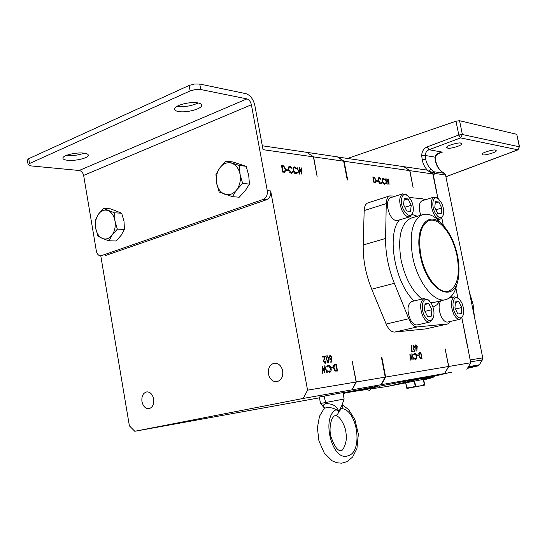 <?xml version="1.0" encoding="UTF-8"?>
<svg xmlns="http://www.w3.org/2000/svg" width="547" height="547" viewBox="0 0 547 547"><rect width="100%" height="100%" fill="white"/><g stroke="black" fill="none" stroke-linecap="round" stroke-linejoin="round"><path stroke-width="0.82" d="M447.733 148.114C448.171 149.31 462.482 145.693 461.627 143.799L460.69 143.17C460.328 141.946 445.901 145.564 446.755 147.464L447.733 148.114M482.987 154.76C483.254 155.888 497.148 152.319 496.245 150.671L495.473 150.151C495.267 148.996 481.271 152.572 482.174 154.227L482.987 154.76M197.932 102.925C200.407 103.417 201.652 104.217 201.672 105.339C202.055 108.901 186.212 113.085 178.411 111.513C175.806 111.041 174.493 110.22 174.466 109.051C174.008 105.503 190.253 101.243 197.932 102.925M198.103 102.959C191.71 105.974 184.838 107.089 177.488 106.303L177.119 106.234M83.821 153.126C86.795 153.502 88.286 154.22 88.299 155.28C88.518 158.015 75.199 161.215 67.582 160.278C64.491 159.922 62.932 159.198 62.912 158.097C62.638 155.362 76.293 152.114 83.821 153.126M84.135 153.167C78.686 155.15 72.901 155.922 66.782 155.498L66.303 155.437M369.41 390.544L366.223 388.89L364.705 389.184L371.823 387.83L369.492 390.531M420.889 255.483C417.935 236.837 420.506 225.261 428.602 220.769C438.612 216.325 453.08 234.779 457.039 255.948C460.191 274.84 457.47 286.553 448.889 291.072C439.35 294.915 424.875 277.028 420.889 255.483M457.572 255.955C458.988 263.093 459.336 269.698 458.625 275.77C456.348 305.677 426.886 292.084 420.294 255.476C413.792 225.248 430.031 208.229 444.561 226.916C450.728 234.485 455.063 244.167 457.572 255.955M442.783 224.961L441.299 223.333C434.571 215.593 428.144 212.762 421.997 214.862C412.247 220.291 409.129 234.205 412.643 256.605C417.423 282.567 434.913 304.002 446.427 299.435C452.171 297.322 455.842 291.38 457.442 281.616M455.042 313.226C458.338 318.73 461.039 319.386 463.131 315.195C464.184 311.318 463.678 307.058 461.613 302.423L458.954 298.73C453.819 293.773 450.694 305 455.042 313.226M462.646 316.289L460.123 319.229C457.88 319.68 455.726 317.957 453.668 314.067C450.379 305.493 450.639 299.756 454.441 296.85L458.68 298.512M424.445 315.728C428.192 321.698 431.207 322.217 433.491 317.281C434.496 313.24 433.942 308.932 431.836 304.344L429.21 300.706C423.549 294.97 419.645 306.874 424.445 315.728M432.978 318.566L430.086 321.992C427.597 322.518 425.231 320.72 422.995 316.61C419.494 307.667 419.843 301.643 424.028 298.525L428.834 300.378M434.858 212.366C438.482 218.472 441.313 219.292 443.357 214.834C444.143 211.34 443.583 207.457 441.675 203.176L438.243 198.609C433.306 194.506 430.783 204.441 434.858 212.366M442.92 215.983L440.684 218.964C438.243 219.6 435.843 217.672 433.491 213.18C430.359 205.234 430.468 199.887 433.798 197.132L438.126 198.527M403.549 209.802C407.672 216.441 410.838 217.145 413.033 211.915C413.737 208.304 413.129 204.4 411.194 200.195L407.679 195.546C402.209 190.848 399.078 201.317 403.549 209.802M412.582 213.241L410.059 216.715C407.337 217.46 404.684 215.436 402.107 210.657C398.797 202.417 398.948 196.824 402.571 193.864L407.494 195.409M474.338 316.145L473.1 304.405L469.709 293.199M440.82 300.782C438.359 304.782 438.544 310.156 441.388 316.898C443.453 320.754 445.62 322.457 447.897 321.992L459.795 319.304M411.925 301.5L411.488 301.602C407.248 304.713 406.865 310.703 410.359 319.564C412.595 323.633 414.982 325.403 417.505 324.877L429.689 322.087M390.852 197.604L390.319 197.775C386.647 200.728 386.462 206.287 389.765 214.451C392.349 219.19 395.016 221.179 397.772 220.427L409.559 216.865M268.454 373.984C267.9 367.857 269.965 364.247 274.656 363.146C278.731 363.256 281.404 365.834 282.676 370.887C283.237 376.958 281.213 380.568 276.611 381.724C272.454 381.683 269.739 379.105 268.454 373.984M141.953 401.56C141.461 396.096 143.102 392.869 146.863 391.871C150.281 391.946 152.545 394.325 153.645 399.009C154.138 404.438 152.531 407.672 148.818 408.705C145.352 408.664 143.061 406.284 141.953 401.56M347.769 158.391L455.993 121.208L459.555 120.709L462.372 134.507L460.636 137.899L458.81 135.013L462.372 134.507L519.363 146.808L518.016 149.83L460.636 137.899L428.992 149.721C426.646 150.787 425.409 152.709 425.286 155.485L425.689 159.293C426.537 163.334 428.356 166.671 431.152 169.303L434.031 171.772L431.884 172.114L429.026 171.437M430.619 172.483L432.041 172.551L433.833 174.472L435.296 173.515L434.031 171.772L444.294 173.276C439.638 170.808 436.663 166.678 435.371 160.886L435.056 158.794L435.405 158.965C436.321 165.816 439.344 170.609 444.479 173.337L445.545 174.992L435.296 173.515L431.884 172.114L431.59 172.483M467.603 368.097L468.8 367.748L467.712 367.905M423.727 379.673L426.708 378.839L424.998 379.064L387.775 386.387L371.598 388.794M358.203 390.524L357.109 390.729L358.203 390.524M356.979 390.756L358.805 390.414L356.979 390.756M364.705 389.266L363.605 389.478L364.705 389.266M363.461 389.505L365.3 389.156L363.461 389.505M344.425 393.204L366.264 388.972M373.314 387.597L374.77 387.317L373.314 387.597M375.686 387.132L374.572 387.344L375.686 387.132M374.428 387.379L376.288 387.023L374.428 387.379M363.844 389.361L363.413 389.443L363.844 389.361M363.133 389.498L361.546 389.799L363.133 389.498M362.073 389.683L361.095 389.861L362.073 389.683M360.856 389.908L362.463 389.608L360.863 389.915M363.03 389.491L365.232 389.095L363.03 389.491M346.483 392.732L345.342 392.951L346.483 392.732M347.147 392.609L346.613 392.705L347.147 392.609M348.658 392.315L350.128 392.035L348.658 392.315M355.27 391.037L355.994 390.9L355.27 391.037M356.165 390.866L356.644 390.777L356.165 390.866M356.548 390.79L361.232 389.943L356.548 390.79M357.622 390.579L358.087 390.496L357.622 390.579M357.97 390.517L358.688 390.38L357.97 390.517M359.14 390.291L358.675 390.38L359.14 390.291M359.215 390.278L359.625 390.202L359.215 390.278M360.07 390.114L361.075 389.943L360.07 390.114M361.444 389.847L361.888 389.765L361.444 389.847M362.032 389.737L362.497 389.649L362.032 389.737M363.919 389.368L364.37 389.286L363.919 389.368M347.263 392.596L346.777 392.691L347.263 392.596M349.786 392.11L350.237 392.028L349.786 392.11M351.584 391.761L351.058 391.857L351.584 391.761M353.677 391.358L354.203 391.262L353.677 391.358M356.07 390.9L356.453 390.832L356.07 390.9M356.227 390.866L357.198 390.688L356.241 390.852M361.505 389.854L361.888 389.779L361.505 389.854M361.67 389.813L362.634 389.642L361.67 389.813M363.085 389.546L364.644 389.252L363.085 389.539M114.562 212.831L103.486 208.441L98.398 214.26L95.301 220.14L95.67 228.133L98.002 236.208L102.487 238.478L108.969 240.824L116.073 240.995L121.202 235.258L124.436 229.412L117.345 229.152L114.973 220.94L114.562 212.831L121.666 213.214L124.012 221.35L124.436 229.412M108.969 240.824L112.162 234.978L117.345 229.152M103.486 208.441L110.61 208.851L121.666 213.214M108.019 210.574C111.615 212.195 113.933 215.648 114.973 220.94C115.752 226.335 114.815 231.019 112.162 234.978C109.332 238.649 106.104 239.818 102.487 238.478C98.945 236.789 96.675 233.343 95.67 228.133C94.911 222.841 95.814 218.212 98.398 214.26C101.161 210.561 104.368 209.33 108.019 210.574M437.873 198.342L432.807 173.932L409.888 170.657L413.115 187.669L409.73 170.63L344.09 161.256L347.701 179.997L347.27 179.942L343.66 161.187L313.609 156.893L317.11 176.407L313.404 156.866L263.032 149.666L254.847 105.448C253.282 99.116 250.328 95.192 245.979 93.681L199.751 84.033L200.742 89.523L246.936 98.877C249.117 99.622 250.601 101.585 251.388 104.771L83.643 175.402L96.334 250.97C96.956 253.89 98.31 255.497 100.402 255.784L100.627 255.791M100.771 255.791L129.393 425.846L134.788 431.282L303.243 398.428L307.571 390.155L270.676 190.944C271.121 195.252 269.746 198.178 266.553 199.73L263.128 199.45L101.53 255.62M263.128 199.45C266.327 197.891 267.709 194.951 267.264 190.63L270.676 190.944M251.388 104.771L267.264 190.63M242.649 183.43L240.071 174.349L239.374 165.495L225.952 161.112L232.796 161.953L246.171 166.309L248.721 175.293L249.432 184.093L245.227 190.766L239.217 197.214L232.407 196.667L236.571 189.987L242.649 183.43L249.432 184.093M239.374 165.495L246.171 166.309M225.952 161.112L219.99 167.662L215.956 174.377L216.598 183.095L219.135 192.004L232.407 196.667M224.796 194.247C220.516 192.517 217.781 188.804 216.598 183.095C215.709 177.283 216.838 172.141 219.99 167.662C223.361 163.457 227.265 161.96 231.689 163.177C236.044 164.818 238.841 168.544 240.071 174.349C240.988 180.284 239.818 185.501 236.571 189.987C233.111 194.158 229.186 195.58 224.796 194.247M343.065 393.361L344.432 393.122L343.4 395.153M356.083 390.92L354.798 391.173L356.083 390.92M358.497 390.455L359.735 390.237L358.497 390.455M359.878 390.189L362.121 389.772L359.878 390.189M362.21 389.737L363.933 389.423L362.21 389.737M372.514 387.748L373.211 387.618L372.514 387.748M372.179 387.816L371.816 387.885L372.179 387.816M344.849 393.081L346.101 392.849L344.836 393.095M345.485 392.958L346.736 392.732L345.492 392.937M349.984 392.055L350.538 391.953L349.984 392.069M350.408 391.973L350.75 391.912L350.408 391.973M350.641 391.932L350.983 391.871L350.641 391.932M351.632 391.741L352.302 391.618L351.632 391.741M352.993 391.474L353.444 391.392L352.993 391.474M353.704 391.337L354.162 391.255L353.704 391.337M360.829 389.963L361.266 389.881L360.829 389.963M364.548 389.245L364.158 389.32L364.548 389.245M350.866 391.898L351.256 391.83L350.866 391.891M352.576 391.57L352.959 391.502L352.576 391.57M352.699 391.543L353.328 391.426L352.699 391.543M354.353 391.228L354.853 391.132L354.353 391.228M349.998 392.055L349.622 392.131L349.998 392.055M371.816 387.919L343.058 393.327M379.461 386.435L379.139 385.936L342.955 392.794M362.702 389.58L363.051 389.546M360.972 389.984L361.656 389.861L360.972 389.984M362.887 389.58L363.611 389.443M363.81 389.402L364.398 389.293M363.96 389.368L363.153 389.526M434.427 376.165L432.992 377.451L423.761 379.83M429.333 376.596L387.775 386.387M366.64 389.539L352.507 391.645M424.055 379.775L424.048 379.775C432.65 377.731 434.715 377.088 430.243 377.84L421.689 379.386L424.069 378.613L447.296 373.122M468.41 366.716L479.343 364.815L477.928 365.881L467.446 368.363L478.03 365.854M467.329 345.13L470.406 361.287M431.439 172.462L433.224 174.384L437.894 198.356M441.86 218.103L443.357 225.562M455.911 288.119L457.86 297.828M461.88 317.855L467.302 344.883M470.454 359.885L482.468 357.929L482.153 359.926L479.343 364.815L482.447 359.762M436.267 189.542L435.87 189.2M435.056 158.794L435.063 157.146C435.761 154.514 438.181 152.839 442.332 152.128L439.603 152.996C437.374 153.837 435.973 155.355 435.398 157.55M470.523 361.861L482.153 359.926L482.769 357.888L445.545 174.992L482.769 357.888M467.35 346.046L461.859 317.882M457.832 297.807L455.897 288.16M443.33 225.535L441.839 218.123M451.979 372.213L379.427 386.237M431.152 169.303L428.479 171.074M427.761 170.596C424.923 167.662 423.063 164.066 422.181 159.806L421.716 155.464L425.286 155.485L435.063 157.146L435.398 158.938M307.571 390.155L356.131 382.004L352.282 361.711L356.329 381.97L385.232 377.122L381.491 357.67L381.909 357.608L385.656 377.054L448.622 366.483L445.121 348.87L448.766 366.456L470.707 362.777L467.459 345.779M323.947 361.328L325.212 362.593L326.128 360.842L325.219 363.331L323.592 361.437L324.644 356.863L322.723 357.102L322.593 356.391L325.39 356.042L323.585 361.41M326.402 359.441L327.133 355.646L329.171 359.085L328.603 362.859L326.402 359.441M324.754 365.765L327.202 372.541L326.819 372.596L325.062 367.625L324.815 372.89L322.634 368.001L322.764 373.198L322.381 373.252L322.197 366.121L324.494 371.256L324.809 365.758M331.113 368.459C331.4 370.545 330.962 371.83 329.807 372.322L327.544 371.181L327.783 370.716L329.629 371.625L330.737 368.466L328.364 365.813L327.12 367.167L326.723 366.805L328.227 365.102L330.135 366.08L331.113 368.459L330.75 368.534M331.359 367.208L332.911 366.982L333.041 367.687L331.489 367.912L331.359 367.208M333.574 367.974C333.246 366.011 333.608 364.822 334.682 364.411L336.241 364.179L337.526 371.01L335.4 371.071L333.574 367.974M331.797 357.191L331.099 362.531L330.75 362.196L331.297 359.283L330.894 359.4L329.308 357.526L330.183 355.263L331.797 357.191L331.441 357.273M285.65 169.283L285.035 172.189L282.737 172.134L281.479 165.399L283.763 165.919L285.65 169.283L285.295 169.406M287.975 170.568L286.334 170.37L286.204 169.686L287.845 169.885L287.975 170.568M288.248 169.474L289.076 166.397L289.876 166.288L291.975 167.908L291.722 168.271L289.978 166.972L289.336 167.067L288.638 169.57L291.066 172.613L292.358 171.683L292.761 172.12L291.961 173.187L291.195 173.296L289.233 171.922L288.248 169.474M293.007 170.055L293.828 166.992L294.614 166.89L296.686 168.497L296.433 168.852L294.717 167.567L294.081 167.662L293.39 170.144L295.797 173.173L297.076 172.243L297.472 172.681L296.679 173.748L295.927 173.85L293.985 172.49L293.007 170.055M299.441 174.103L297.042 167.361L299.147 172.346L299.441 167.662L301.568 172.606L301.472 167.922L301.848 167.963L301.985 174.397L299.749 169.214L299.441 174.103M368.363 202.739L367.728 202.944C365.553 203.983 364.37 206.527 364.179 210.574L363.201 244.994C362.928 259.688 365.772 274.416 371.728 289.199L386.148 324.056C388.568 329.444 391.426 332.118 394.715 332.077L425.812 328.884L447.952 323.92M378.025 181.419L376.746 181.269L376.63 180.66L377.909 180.811L378.025 181.419M378.209 180.448L378.859 177.666L381.068 179.013L380.876 179.334L379.071 178.254L378.517 180.524L380.486 183.19L381.471 182.349L381.799 182.732L381.115 183.737L379.044 182.602L378.209 180.448M381.929 180.9L382.572 178.131L384.753 179.471L384.568 179.792L382.784 178.719L382.23 180.975L384.185 183.628L385.156 182.794L385.478 183.17L384.801 184.175L382.756 183.047L381.929 180.9M387.05 184.407L384.999 178.452L386.777 182.855L386.879 178.691L388.671 183.054L388.767 178.931L389.047 184.647L387.16 180.066L387.05 184.407M411.57 351.085L413.047 350.887L413.17 351.509L411.2 351.776L411.665 345.301L411.248 351.153M413.067 348.398L413.539 345.068L415.221 348.118L414.865 351.434L413.067 348.398M411.884 353.69L413.97 359.673L412.171 355.324L412.117 359.947L410.284 355.625L410.223 360.227L409.894 353.964L411.823 358.511L411.925 353.683M416.917 356.145L415.973 359.523L414.195 358.483L414.38 358.08L415.829 358.907L416.629 356.145L414.701 353.779L413.764 354.955L413.443 354.627L414.448 353.184L416.096 354.039L416.636 356.206M417.081 355.044L418.291 354.873L418.414 355.495L417.204 355.666L417.081 355.044M418.838 355.755L419.652 352.624L420.828 352.453L422.011 358.476L420.342 358.504L418.838 355.755M417.224 346.49L416.821 351.174L416.889 348.323L415.289 346.75L415.911 344.767L416.944 346.545M376.186 180.305L375.714 182.93L374.004 182.876L372.842 176.92L374.627 177.351L375.912 180.401M303.243 398.428L451.972 372.22M83.643 175.402C82.959 172.613 81.476 170.979 79.192 170.486L246.936 98.877M200.742 89.523L195.491 89.503L190.137 90.925L29.531 163.519L28.136 164.715L30.796 165.891L79.192 170.486M409.888 170.657L403.857 166.712M403.939 166.685L426.988 170.09L432.807 173.932M262.314 145.769L306.99 152.367L313.404 156.866M313.609 156.893L307.093 152.435M307.202 152.401L337.383 156.859L343.66 161.187M409.73 170.63L403.782 166.664L337.595 157.003M459.555 120.709L516.744 134.309L519.595 146.945M438.181 153.755L442.332 152.128L428.992 149.721L427.139 146.911L458.81 135.013L455.993 121.208M266.553 199.73L105.161 255.647M351.926 389.772L356.131 382.004M352.343 362.025L352.48 361.683M352.124 389.737L356.329 381.97M381.115 384.582L385.232 377.122M381.909 357.608L381.615 358.326M385.656 377.054L381.532 384.507M444.711 373.28L448.622 366.483M444.861 373.252L448.766 366.456M466.878 369.334L470.707 362.777M337.82 156.921L344.09 161.256M347.188 179.525L347.701 179.997M27.391 160.114L28.738 158.671L29.531 163.519M190.137 90.925L189.153 85.428L28.738 158.671M189.153 85.428L194.5 83.992L199.751 84.033M324.118 362.723L325.103 362.613M324.439 362.764L325.109 362.613M325.766 360.924L326.128 360.842M325.444 362.463L324.939 363.324M322.6 356.459L325.39 356.042M324.72 356.193L324.487 356.883M323.831 359.215L324.33 359.106M326.75 355.81L327.516 356.384M328.815 359.16L329.171 359.085M328.651 362.025L328.193 362.866M324.665 367.707L325.062 367.625M322.251 368.083L322.634 368.001M324.084 371.345L324.494 371.256M330.347 371.098L329.349 372.384M327.824 371.563L328.973 371.762M327.708 365.957L328.193 365.847M327.701 365.957L326.785 366.572M327.797 365.232L329.301 366.011M329.561 366.203L330.135 366.08M331.366 367.249L332.911 366.982M332.248 367.126L332.371 367.789M334.518 364.466L336.241 364.179M335.578 364.316L335.701 364.972M336.726 370.422L336.849 371.105M331.181 358.524L331.065 359.331M330.723 359.406L331.297 359.283M329.793 355.42L330.579 355.994M285.083 171.197L284.57 172.305M281.541 165.72L283.763 165.919M283.12 166.158L283.524 166.466M286.266 170.001L287.845 169.885M287.209 170.117L287.278 170.486M288.898 166.514L289.876 166.288M289.24 166.52L290.484 167.115M291.572 168.059L291.975 167.908M288.912 167.225L288.207 167.765M288.29 169.693L288.638 169.57M289.91 172.702L291.066 172.613M290.423 172.845L291.496 172.592M292.036 172.25L292.761 172.12M292.125 172.346L291.51 173.303M293.643 167.108L294.614 166.89M293.978 167.115L295.202 167.703M296.289 168.64L296.686 168.497M293.664 167.813L292.973 168.339M294.662 173.262L295.797 173.173M295.161 173.399L296.214 173.153M296.754 172.818L297.472 172.681M296.836 172.907L296.228 173.864M301.226 172.729L301.568 172.606M301.479 168.1L301.848 167.963M299.332 169.358L299.749 169.214M395.652 196.072L389.676 195.915C387.549 196.947 386.408 199.511 386.257 203.6L385.587 238.451C385.437 253.329 388.356 268.283 394.339 283.305L408.794 318.744C411.221 324.221 414.045 326.956 417.279 326.935L447.761 323.947L450.96 321.301M425.204 199.799L422.831 198.834L409.546 197.488M451.966 297.452L451.952 295.565M376.685 180.941L377.909 180.811M378.654 177.789L379.392 177.597M378.791 177.802L379.714 178.247M378.599 178.411L378.182 178.678M379.652 183.341L380.486 183.19M379.885 183.395L380.774 183.183M381.184 182.917L381.799 182.732M381.197 182.93L380.719 183.806M382.367 178.254L383.091 178.069M382.497 178.267L383.406 178.712M382.305 178.876L381.902 179.129M383.365 183.778L384.185 183.628M383.584 183.826L384.473 183.621M384.876 183.361L385.478 183.17M384.883 183.368L384.411 184.243M411.248 351.174L413.047 350.887M412.424 351.017L412.541 351.598M413.204 345.246L413.717 345.69M413.067 348.425L414.66 350.832L415.221 348.118M414.77 350.791L414.489 351.406M416.226 358.668L415.57 359.564M414.558 358.976L415.734 358.928M415.105 359.058L415.741 358.928M413.956 353.936L413.553 354.196M414.209 353.28L415.221 353.847M415.645 354.135L416.096 354.039M417.087 355.085L418.291 354.873M417.669 355.003L417.785 355.584M419.487 352.685L420.828 352.453M420.205 352.583L420.315 353.157L419.446 353.437L419.118 355.714L420.397 357.902L421.607 357.902L420.664 353.109L420.308 353.157M421.258 357.97L421.381 358.572M416.67 347.742L416.602 348.384M416.424 348.418L416.889 348.323M415.576 344.938L416.103 345.389M375.659 182.192L375.297 183.013M372.897 177.207L374.627 177.351M319.462 397.819L134.788 431.282M327.427 362.292L328.426 362.162L328.809 359.133L327.256 356.35L326.6 357.642L326.771 359.4L328.35 362.182M334.586 370.422L337.034 370.36L336.008 364.924L334.436 365.328L333.937 367.926L335.489 370.387L337.034 370.36M334.723 365.157L333.574 365.663M329.82 358.791L330.942 358.668L331.427 357.212L330.292 355.967L329.301 356.261M330.176 358.832L330.846 358.688L329.663 357.437L330.19 355.988L329.526 356.138M282.669 171.758L284.713 171.512L285.267 169.228L283.654 166.527L281.999 166.138L282.997 171.491L284.686 171.526M422.318 200.694L421.881 200.831C418.763 203.101 418.4 207.901 420.8 215.224M413.976 350.962L414.66 350.832M414.941 348.159L413.648 345.69L412.923 345.854M420.397 357.902L421.607 357.902M419.576 353.307L418.811 353.581M415.761 347.926L416.582 347.776L416.937 346.504L416.014 345.389L415.262 345.567M373.943 182.541L375.358 182.356M326.409 359.475L326.771 359.4M326.197 357.731L326.6 357.642M334.819 370.531L335.489 370.387M333.581 368.001L333.937 367.926M333.773 365.464L334.436 365.328M329.308 357.519L329.663 357.437M281.643 166.267L281.999 166.138M282.642 171.621L282.997 171.491M412.862 346.887L413.354 348.364M413.648 345.69L413.176 346.819M418.824 353.567L419.446 353.437M415.33 345.54L415.952 345.403L415.563 346.682L416.513 347.789M373.498 177.597L374.189 182.301L375.488 182.315L375.885 180.271L374.565 177.891L373.498 177.597M406.708 211.019L410.544 211.327L411.221 205.303L408.089 198.944L404.247 198.561L403.542 204.612L406.708 211.019M437.73 213.515L441.21 213.795L441.757 208.045L438.844 201.993L435.357 201.652L434.783 207.422L437.73 213.515M427.542 316.481L431.289 316.173L431.898 309.718L428.793 303.544L425.033 303.783L424.39 310.265L427.542 316.481M457.86 313.957L461.258 313.67L461.736 307.537L458.844 301.65L455.439 301.869L454.933 308.036L457.86 313.957M404.055 200.216L408.089 198.944M404.855 207.272L411.221 205.303M435.214 203.108L438.844 201.993M435.938 209.802L441.757 208.045M424.964 304.467L428.793 303.544M425.169 311.797L424.445 309.766M425.217 311.298L431.898 309.718M455.384 302.477L458.844 301.65M455.412 309.014L461.736 307.537M405.683 383.119L406.879 388.452L424.711 385.088L423.508 379.344M414.284 381.293L415.248 386.257L411.118 387.659L406.783 387.857L405.853 383.091M423.323 379.386L424.335 384.541L420.103 385.963L415.611 386.189L414.64 381.211M423.658 379.317L424.711 385.088M415.248 386.257L415.611 386.189M324.501 408.117C322.744 405.888 323.202 404.383 325.868 403.59C333.15 403.686 337.437 406.442 338.73 411.857L336.22 409.655C332.104 407.481 328.111 407.023 324.241 408.301L319.503 416.26L317.397 427.775L318.928 440.916L324.241 452.998L332.063 460.759L336.699 462.735L341.574 463.193L347.147 461.606L352.665 456.977L356.931 448.526L358.347 434.092L354.935 419.672L348.596 409.58L342.374 404.862C343.284 405.546 343.017 406.783 341.581 408.575L338.73 411.857L341.937 405.272L344.125 399.03L342.914 392.582L319.311 397.026L320.508 403.488L324.35 407.973M324.521 408.103L324.289 407.494L324.022 408.534M344.131 399.023L320.515 403.488M430.858 302.662L434.968 302.197L445.019 299.77M412.452 217.733L410.674 218.267C400.801 223.716 397.587 237.562 401.033 259.798C405.067 277.979 412.055 291.052 421.997 299.024M432.992 307.195L436.848 304.802L440.082 300.959M417.334 216.263L412.144 214.486M422.181 159.806L425.689 159.293M379.242 386.469L379.139 385.936M369.806 388.172L369.697 387.632M367.926 388.527L367.823 387.987M424.069 378.613L447.289 373.122M477.928 365.881L467.863 367.646M430.243 377.84L431.528 376.849M421.689 379.386L422.475 378.996M433.833 174.472L433.224 174.384M421.716 155.464C421.894 151.355 423.706 148.504 427.139 146.911M446.167 176.599L517.729 149.864L519.363 146.808L516.744 134.309M334.634 364.425L334.996 364.35M331.291 359.331L331.721 359.242M281.712 165.741L282.355 165.509M394.715 332.077L417.279 326.935M447.761 323.947L425.812 328.884M408.794 318.744L386.148 324.056M394.339 283.305L371.728 289.199M385.587 238.451L363.201 244.994M386.257 203.6L364.179 210.574M372.917 177.207L373.519 177.002M399.406 219.928C386.264 234.697 395.105 283.982 414.209 300.939M336.09 370.538L336.754 370.401M282.847 171.779L283.49 171.546M420.766 358.059L421.388 357.936M373.97 182.548L374.572 182.342M336.22 409.655C320.911 416.985 331.974 461.6 347.694 455.89C363.44 452.69 357.717 409.635 341.581 408.575M338.73 411.857C338.101 414.017 336.849 415.296 334.983 415.693C334.162 415.816 333.13 416.951 331.885 419.105C329.862 424.992 329.513 430.756 330.846 436.403C334.559 446.81 338.039 451.514 341.301 450.509C341.896 451.788 347.748 443.48 346.066 433.525C345.574 427.939 343.338 422.646 339.352 417.662C337.52 416.13 336.152 415.453 335.263 415.638M325.868 403.59L324.084 396.069M201.583 104.826L201.672 105.339M88.231 154.863L88.299 155.28M440.273 219.087L437.901 219.785M422.236 379.057L424.075 378.606M478.003 365.868L479.644 364.644M445.873 175.143L444.479 173.337M446.181 176.667L517.947 149.851M328.179 365.854L327.509 365.998M289.336 167.067L288.7 167.3M294.081 167.662L293.445 167.888M389.676 195.915L367.728 202.944M379.071 178.254L378.476 178.452M382.784 178.719L382.189 178.917M28.136 164.715L27.35 159.881M148.818 408.705L149.16 408.65M276.611 381.724L277.144 381.649M334.914 365.116L334.251 365.259M402.571 193.864L390.319 197.775M433.798 197.132L421.881 200.831M424.028 298.525L411.488 301.602M454.441 296.85L449.108 298.142M421.997 214.862L412.383 217.754M413.594 345.704L412.971 345.841M419.87 353.246L419.248 353.376M375.372 182.349L374.886 182.513M447.699 291.366L448.889 291.072"/></g></svg>
